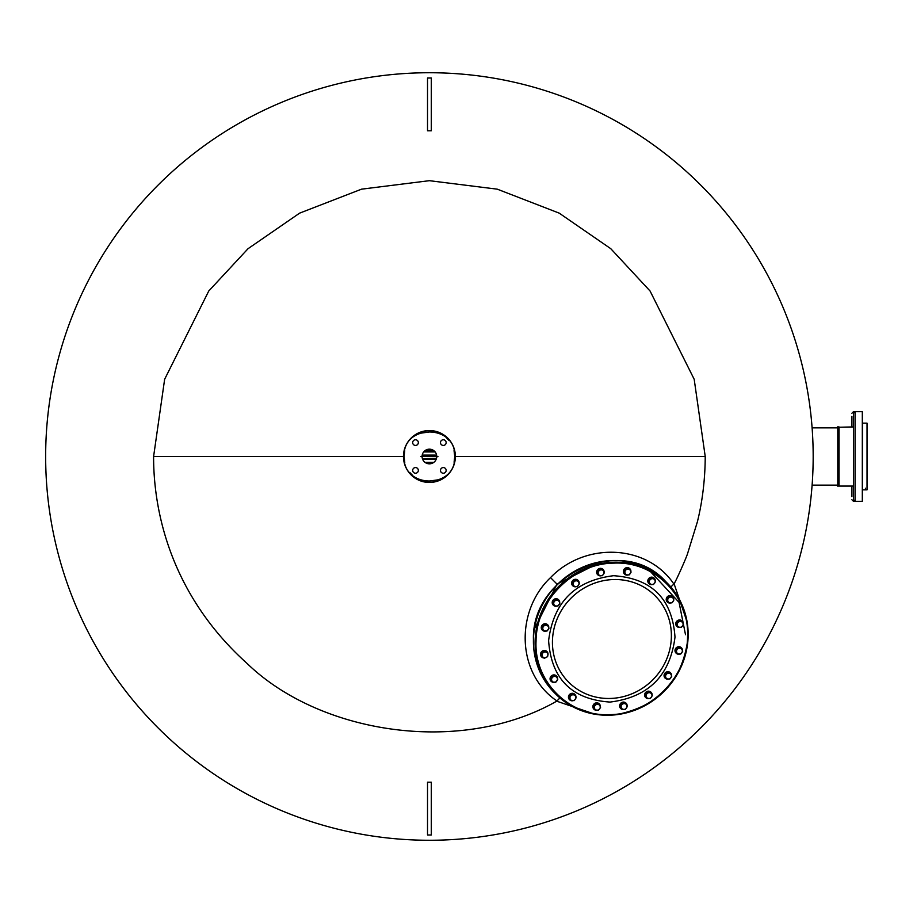 <?xml version="1.0" encoding="UTF-8"?>
<svg xmlns="http://www.w3.org/2000/svg" width="913" height="913" viewBox="0 0 913 913"><rect width="100%" height="100%" fill="white"/><g stroke="black" fill="none" stroke-linecap="round" stroke-linejoin="round"><path stroke-width="1.37" d="M837.13 427.866L837.438 426.93L839.036 426.93L839.036 486.07L853.507 486.07L853.484 501.328L851.909 499.753M853.507 413.247L855.082 411.672L855.082 501.328L862.317 501.328L862.317 411.672L853.484 411.672L853.484 426.93L838.716 427.238L839.036 486.07L837.438 486.07L837.13 485.134M862.317 489.539L862.625 423.153L867.03 423.153L867.03 489.847L862.317 489.847M867.03 489.847L867.03 423.153M853.507 491.833L853.507 416.248M853.507 444.551L853.507 451.467M853.507 473.048L853.507 479.976M853.507 486.503L853.507 489.825M853.507 421.03L853.507 422.479M548.61 640.664C553.438 602.169 575.087 580.52 613.57 575.704C651.848 578.374 672.322 598.848 674.992 637.114C670.165 675.609 648.515 697.258 610.032 702.074C571.755 699.404 551.281 678.93 548.61 640.664M536.057 641.006C533.877 681.509 569.176 716.808 609.679 714.628C650.124 714.548 687.455 677.218 687.546 636.772C689.726 596.269 654.427 560.97 613.924 563.138C573.478 563.23 536.148 600.56 536.057 641.006M665.041 675.882L666.136 674.57A3.013 2.842 -45 0 1 668.807 673.223L670.382 673.201L669.902 672.71L666.536 672.55L664.55 675.403L666.422 678.895L664.55 675.403M670.382 673.201L671.181 674.81A3.013 2.842 -45 0 1 668.213 679.078A3.013 2.842 -45 0 1 666.136 674.57L667.015 673.041L668.807 673.223A3.013 2.842 -45 0 1 671.181 674.81L671.763 676.202L669.788 679.055L666.422 678.895M620.6 706.263L621.696 704.939A3.013 2.842 -45 0 1 624.366 703.603L625.941 703.569L625.451 703.078L622.095 702.93L620.11 705.772L621.981 709.264L620.11 705.772M625.941 703.569L626.74 705.178A3.013 2.842 -45 0 1 623.762 709.447A3.013 2.842 -45 0 1 621.696 704.939L622.575 703.409L624.366 703.603A3.013 2.842 -45 0 1 626.74 705.178L627.322 706.571L625.348 709.424L621.981 709.264M553.175 602.911L554.271 601.587A3.013 2.842 -45 0 1 556.941 600.252L558.516 600.218L558.037 599.727L554.67 599.579L552.685 602.42L554.556 605.912L552.685 602.42M558.516 600.218L559.315 601.827A3.013 2.842 -45 0 1 556.348 606.095A3.013 2.842 -45 0 1 554.271 601.587L555.15 600.058L556.941 600.252A3.013 2.842 -45 0 1 559.315 601.827L559.897 603.219L557.923 606.072L554.556 605.912M597.616 572.542L598.711 571.218A3.013 2.842 -45 0 1 601.382 569.872L602.957 569.849L602.477 569.358L599.111 569.198L597.125 572.052L598.996 575.544L597.125 572.052M602.957 569.849L603.755 571.458A3.013 2.842 -45 0 1 600.788 575.726A3.013 2.842 -45 0 1 598.711 571.218L599.59 569.689L601.382 569.872A3.013 2.842 -45 0 1 603.755 571.458L604.338 572.85L602.363 575.704L598.996 575.544M624.355 571.789L625.462 570.477A3.013 2.842 -45 0 1 628.133 569.13L629.708 569.096L629.217 568.616L625.861 568.457L623.876 571.298L625.747 574.791L623.876 571.298M629.708 569.096L630.506 570.705A3.013 2.842 -45 0 1 627.528 574.985A3.013 2.842 -45 0 1 625.462 570.477L626.341 568.936L628.133 569.13A3.013 2.842 -45 0 1 630.506 570.705L631.088 572.109L629.114 574.95L625.747 574.791M667.175 599.715L668.27 598.403A3.013 2.842 -45 0 1 670.941 597.056L672.516 597.022L672.036 596.543L668.67 596.383L666.684 599.225L668.556 602.717L666.684 599.225M672.516 597.022L673.315 598.631A3.013 2.842 -45 0 1 670.347 602.911A3.013 2.842 -45 0 1 668.27 598.403L669.149 596.874L670.941 597.056A3.013 2.842 -45 0 1 673.315 598.631L673.897 600.035L671.922 602.877L668.556 602.717M676.716 624.138L677.811 622.826A3.013 2.842 -45 0 1 680.482 621.479L682.057 621.456L681.577 620.966L678.211 620.806L676.225 623.659L678.097 627.151L676.225 623.659M682.057 621.456L682.856 623.065A3.013 2.842 -45 0 1 679.888 627.334A3.013 2.842 -45 0 1 677.811 622.826L678.701 621.297L680.482 621.479A3.013 2.842 -45 0 1 682.856 623.065L683.449 624.458L681.463 627.299L678.097 627.151M645.594 695.329L646.689 694.017A3.013 2.842 -45 0 1 649.371 692.67L650.946 692.636L650.455 692.157L647.089 691.997L645.103 694.85L646.975 698.342L645.103 694.85M650.946 692.636L651.745 694.257A3.013 2.842 -45 0 1 648.766 698.525A3.013 2.842 -45 0 1 646.689 694.017L647.579 692.488L649.371 692.67A3.013 2.842 -45 0 1 651.745 694.257L652.327 695.649L650.341 698.491L646.975 698.342M572.611 583.464L573.718 582.152A3.013 2.842 -45 0 1 576.388 580.805L577.963 580.771L577.473 580.291L574.106 580.132L572.131 582.973L573.992 586.466L572.131 582.973M577.963 580.771L578.762 582.38A3.013 2.842 -45 0 1 575.783 586.66A3.013 2.842 -45 0 1 573.718 582.152L574.597 580.622L576.388 580.805A3.013 2.842 -45 0 1 578.762 582.38L579.344 583.784L577.358 586.625L573.992 586.466M648.789 581.33L649.885 580.017A3.013 2.842 -45 0 1 652.555 578.671L654.13 578.637L653.651 578.157L650.284 577.997L648.298 580.851L650.17 584.343L648.298 580.851M654.13 578.637L654.929 580.257A3.013 2.842 -45 0 1 651.962 584.525A3.013 2.842 -45 0 1 649.885 580.017L650.764 578.488L652.555 578.671A3.013 2.842 -45 0 1 654.929 580.257L655.511 581.649L653.537 584.491L650.17 584.343M675.962 650.889L677.058 649.577A3.013 2.842 -45 0 1 679.74 648.23L681.315 648.196L680.824 647.716L677.457 647.557L675.483 650.398L677.343 653.891L675.483 650.398M681.315 648.196L682.114 649.805A3.013 2.842 -45 0 1 679.135 654.085A3.013 2.842 -45 0 1 677.058 649.577L677.948 648.047L679.74 648.23A3.013 2.842 -45 0 1 682.114 649.805L682.696 651.209L680.71 654.05L677.343 653.891M542.242 627.904L543.338 626.592A3.013 2.842 -45 0 1 546.02 625.245L547.595 625.222L547.104 624.732L543.737 624.572L541.751 627.425L543.623 630.917L541.751 627.425M547.595 625.222L548.393 626.832A3.013 2.842 -45 0 1 545.415 631.1A3.013 2.842 -45 0 1 543.338 626.592L544.228 625.063L546.02 625.245A3.013 2.842 -45 0 1 548.393 626.832L548.975 628.224L546.99 631.066L543.623 630.917M542.105 653.012L545.175 651.437L546.659 652.441A3.013 2.842 -45 0 1 547.88 655.032L547.617 656.618L544.536 658.193L541.295 655.911L541.614 652.521L544.684 650.946L547.937 653.229L547.88 655.032A3.013 2.842 -45 0 1 543.269 657.406A3.013 2.842 -45 0 1 542.048 654.815L541.614 652.521M541.786 656.39L542.048 654.815A3.013 2.842 -45 0 1 546.659 652.441L547.937 653.229M551.041 679.078L552.137 677.766A3.013 2.842 -45 0 1 554.807 676.419L556.382 676.396L555.903 675.905L552.536 675.746L550.55 678.599L552.422 682.091L550.55 678.599M556.382 676.396L557.181 678.005A3.013 2.842 -45 0 1 554.214 682.273A3.013 2.842 -45 0 1 552.137 677.766L553.016 676.236L554.807 676.419A3.013 2.842 -45 0 1 557.181 678.005L557.763 679.398L555.789 682.239L552.422 682.091M569.427 697.464L570.522 696.151A3.013 2.842 -45 0 1 573.193 694.804L574.768 694.77L574.288 694.291L570.922 694.131L568.936 696.973L570.808 700.465L568.936 696.973M574.768 694.77L575.567 696.379A3.013 2.842 -45 0 1 572.599 700.659A3.013 2.842 -45 0 1 570.522 696.151L571.401 694.622L573.193 694.804A3.013 2.842 -45 0 1 575.567 696.379L576.149 697.783L574.174 700.625L570.808 700.465M593.849 707.004L594.945 705.692A3.013 2.842 -45 0 1 597.616 704.345L599.19 704.322L598.711 703.832L595.344 703.672L593.359 706.525L595.23 710.017L593.359 706.525M599.19 704.322L599.989 705.932A3.013 2.842 -45 0 1 597.022 710.2A3.013 2.842 -45 0 1 594.945 705.692L595.824 704.163L597.616 704.345A3.013 2.842 -45 0 1 599.989 705.932L600.583 707.324L598.597 710.177L595.23 710.017M576.297 586.671A3.778 3.572 -45 0 1 574.186 579.778A3.778 3.572 -45 0 1 579.15 583.281M578.066 580.383A3.778 3.572 135 0 0 571.641 583.053A3.778 3.572 135 0 0 572.736 585.712M652.464 584.537A3.778 3.572 -45 0 1 650.353 577.655A3.778 3.572 -45 0 1 655.317 581.147M654.244 578.249A3.778 3.572 135 0 0 647.808 580.93A3.778 3.572 135 0 0 648.903 583.578M544.216 657.999A3.778 3.572 -45 0 1 543.064 650.969A3.778 3.572 -45 0 1 547.857 655.306M546.944 651.562A3.778 3.572 135 0 0 540.519 654.244A3.778 3.572 135 0 0 541.614 656.904M545.928 631.111A3.778 3.572 -45 0 1 543.806 624.23A3.778 3.572 -45 0 1 548.781 627.722M547.697 624.823A3.778 3.572 135 0 0 541.272 627.505A3.778 3.572 135 0 0 542.368 630.153M556.85 606.118A3.778 3.572 -45 0 1 554.739 599.225A3.778 3.572 -45 0 1 559.703 602.728M558.63 599.818A3.778 3.572 135 0 0 552.194 602.5A3.778 3.572 135 0 0 553.289 605.159M672.63 596.634A3.778 3.572 135 0 0 666.707 601.245A3.778 3.572 135 0 0 667.289 601.964M670.85 602.922A3.778 3.572 -45 0 1 667.837 596.577A3.778 3.572 -45 0 1 673.703 599.533M601.302 575.738A3.778 3.572 -45 0 1 599.179 568.856A3.778 3.572 -45 0 1 604.144 572.36M603.071 569.45A3.778 3.572 135 0 0 596.634 572.131A3.778 3.572 135 0 0 597.73 574.791M628.041 574.996A3.778 3.572 -45 0 1 625.93 568.103A3.778 3.572 -45 0 1 630.894 571.606M629.822 568.696A3.778 3.572 135 0 0 623.385 571.378A3.778 3.572 135 0 0 624.481 574.037M668.715 679.089A3.778 3.572 -45 0 1 666.604 672.208A3.778 3.572 -45 0 1 671.569 675.711M670.496 672.801A3.778 3.572 135 0 0 664.059 675.483A3.778 3.572 135 0 0 665.155 678.142M649.28 698.536A3.778 3.572 -45 0 1 647.157 691.655A3.778 3.572 -45 0 1 652.133 695.147M651.049 692.248A3.778 3.572 135 0 0 644.624 694.93A3.778 3.572 135 0 0 645.719 697.578M597.536 710.211A3.778 3.572 -45 0 1 595.413 703.33A3.778 3.572 -45 0 1 600.377 706.822M599.305 703.923A3.778 3.572 135 0 0 592.868 706.605A3.778 3.572 135 0 0 593.964 709.253M679.649 654.096A3.778 3.572 -45 0 1 677.537 647.203A3.778 3.572 -45 0 1 682.502 650.707M681.418 647.808A3.778 3.572 135 0 0 674.992 650.478A3.778 3.572 135 0 0 676.088 653.137M554.716 682.285A3.778 3.572 -45 0 1 552.605 675.403A3.778 3.572 -45 0 1 557.569 678.895M556.496 675.997A3.778 3.572 135 0 0 550.06 678.679A3.778 3.572 135 0 0 551.155 681.326M573.102 700.67A3.778 3.572 -45 0 1 570.99 693.777A3.778 3.572 -45 0 1 575.955 697.281M574.882 694.382A3.778 3.572 135 0 0 568.445 697.053A3.778 3.572 135 0 0 569.541 699.712M682.171 621.057A3.778 3.572 135 0 0 675.734 623.739A3.778 3.572 135 0 0 676.83 626.386M680.402 627.345A3.778 3.572 -45 0 1 678.279 620.463A3.778 3.572 -45 0 1 683.255 623.956M624.275 709.469A3.778 3.572 -45 0 1 622.164 702.576A3.778 3.572 -45 0 1 627.128 706.08M626.056 703.17A3.778 3.572 135 0 0 619.619 705.852A3.778 3.572 135 0 0 620.714 708.511M837.438 426.93L837.438 427.866M837.438 485.134L837.438 486.07M865.444 489.847L865.444 488.215M851.909 496.626L851.909 486.07M851.909 426.93L851.909 416.374M851.909 490.829L851.909 495.211M851.909 423.29L851.909 426.268M45.65 456.5A383.768 383.768 0 0 0 429.418 840.268A383.768 383.768 0 0 0 813.175 456.5A383.768 383.768 0 0 0 429.418 72.732A383.768 383.768 0 0 0 45.65 456.5M595.048 714.251L556.702 701.184C460.54 756.021 319.676 733.812 247.069 663.443C171.016 595.036 153.464 511.794 153.601 456.5L164.637 379.272L208.757 291.007L248.051 248.69L299.624 213.14L361.525 189.174L429.418 180.683L497.3 189.174L559.213 213.14L610.774 248.69L650.067 291.007L694.188 379.272L705.224 456.5C705.167 478.058 702.599 501.157 697.327 522.019L687.569 553.609C686.382 557.615 676.738 579.447 674.091 583.795L687.169 622.141M556.702 701.184L556.976 700.967C516.895 674.182 514.658 611.607 550.516 577.609C585.073 541.694 646.975 543.977 673.885 584.058L674.091 583.795M673.885 584.058L670.838 586.968M601.998 561.449L557.033 584.115L534.367 629.08M556.976 700.967L559.886 697.92M812.102 485.134L837.78 485.134L837.78 427.866L812.102 427.866M838.716 431.335L837.78 431.335M838.716 481.665L837.78 481.665M433.858 462.332L424.967 462.332M422.593 459.182L425.15 459.182M436.403 458.703L422.422 458.703M436.688 455.564L425.15 455.564L436.688 455.564M436.608 455.085L422.217 455.085M434.074 450.839L424.75 450.839M431.815 463.427L427.022 463.427M435.159 451.946L423.666 451.946M429.418 463.827A7.327 7.327 0 0 1 422.08 456.363A7.327 7.327 0 0 1 429.418 449.173A7.327 7.327 0 0 1 436.745 456.637A7.327 7.327 0 0 1 429.418 463.827M420.825 456.5L438 456.66L420.825 456.5M404.744 450.76L404.082 456.5C402.519 489.094 456.146 489.22 454.742 456.626L454.742 456.5C456.306 423.906 402.679 423.78 404.082 456.374L404.779 462.366M403.455 456.374A25.952 25.952 0 0 0 429.418 482.452A25.952 25.952 0 0 0 455.37 456.626A25.952 25.952 0 0 0 429.418 430.548A25.952 25.952 0 0 0 403.455 456.374M443.319 473.231A2.83 2.83 0 0 1 440.488 470.4A2.83 2.83 0 0 1 443.319 467.57A2.83 2.83 0 0 1 446.149 470.4A2.83 2.83 0 0 1 443.319 473.231M415.506 473.231A2.83 2.83 0 0 1 412.676 470.4A2.83 2.83 0 0 1 415.506 467.57A2.83 2.83 0 0 1 418.337 470.4A2.83 2.83 0 0 1 415.506 473.231M415.506 445.43A2.83 2.83 0 0 1 412.676 442.6A2.83 2.83 0 0 1 415.506 439.769A2.83 2.83 0 0 1 418.337 442.6A2.83 2.83 0 0 1 415.506 445.43M443.319 445.43A2.83 2.83 0 0 1 440.488 442.6A2.83 2.83 0 0 1 443.319 439.769A2.83 2.83 0 0 1 446.149 442.6A2.83 2.83 0 0 1 443.319 445.43M454.081 462.24L454.742 456.5L454.046 450.634M427.524 130.787L427.524 77.993L431.301 77.993L431.301 130.787L427.524 130.787M431.301 782.213L431.301 835.007L427.524 835.007L427.524 782.213L431.301 782.213M554.339 692.659A78.655 74.364 -45 0 1 533.443 639.18A78.655 74.364 -45 0 1 612.098 560.536A78.655 74.364 -45 0 1 665.566 581.421L667.232 583.087A78.655 74.364 -45 0 1 688.128 636.566A78.655 74.364 -45 0 1 609.473 715.221A78.655 74.364 -45 0 1 556.006 694.325A78.655 74.364 -45 0 1 535.109 640.846A78.655 74.364 -45 0 1 613.764 562.203A78.655 74.364 -45 0 1 667.232 583.087C681.463 597.764 688.436 615.602 688.151 636.612C683.141 680.607 658.787 706.696 615.1 714.879C591.944 716.773 572.246 709.926 556.006 694.325L554.339 692.659C540.119 677.982 533.146 660.145 533.42 639.146C531.72 573.741 623.065 533.808 665.566 581.421M671.363 637.331A61.125 57.793 135 0 0 613.57 579.538A61.125 57.793 135 0 0 552.456 640.664A61.125 57.793 135 0 0 610.249 698.456A61.125 57.793 135 0 0 671.363 637.331M685.515 634.74L679.067 602.375L648.835 569.849M403.455 456.5L153.601 456.5M455.37 456.5L705.224 456.5M550.516 577.609L557.033 584.115M433.652 462.48L425.173 462.48M436.266 459.102L422.559 459.102M436.38 458.783L422.445 458.783M436.676 455.484L422.148 455.484M436.619 455.165L422.205 455.165M434.257 450.999L424.568 450.999M431.335 449.424L427.489 449.424M449.116 440.591L446.046 437.395M433.15 431.45L418.987 433.424M422.08 456.363A7.327 7.327 0 0 1 429.418 449.173M455.37 456.626A25.952 25.952 0 0 0 429.418 430.548M409.709 472.409L412.779 475.605M425.675 481.55L439.838 479.576M853.484 501.328L855.082 501.328L853.507 499.753M853.484 411.672L851.909 413.247"/></g></svg>
